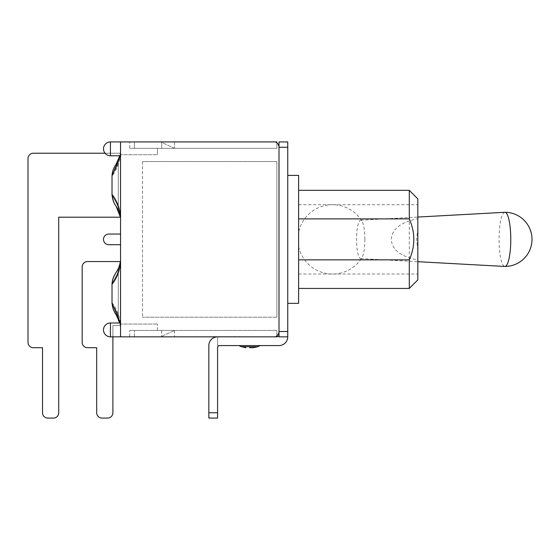 <?xml version="1.0" encoding="UTF-8"?>
<svg xmlns="http://www.w3.org/2000/svg" width="560" height="560" viewBox="0 0 560 560"><rect width="100%" height="100%" fill="white"/><g stroke="black" fill="none" stroke-linecap="round" stroke-linejoin="round"><path stroke-width="0.42" stroke-dasharray="2.8 2.1" d="M504.847 212.296A27.083 5.859 -90 0 0 499.058 239.372A27.083 5.859 -90 0 0 504.847 266.455M417.83 228.116L416.633 239.372L417.83 250.635L417.83 260.043C407.05 257.789 392.147 253.008 391.279 239.372C392.147 225.743 407.05 220.962 417.83 218.708L417.83 198.856M364.854 239.372A19.194 4.151 -90 0 0 362.082 221.277A19.194 4.151 -90 0 0 360.647 220.185A19.194 4.151 -90 0 0 356.545 239.372A19.194 4.151 -90 0 0 360.647 258.566A19.194 4.151 -90 0 0 362.082 257.474A19.194 4.151 -90 0 0 364.854 239.372M298.62 232.218L298.62 246.526L298.62 232.218A34.657 34.657 0 0 1 362.082 221.277M417.83 260.043L417.83 218.708M298.62 239.372L298.62 274.029L298.62 239.372M409.297 288.421L409.297 190.323M417.83 250.635L417.83 279.895M298.62 259.854L298.62 190.323L298.62 259.854M298.62 175.399L298.62 303.352M287.742 239.372L287.742 303.352L287.742 239.372M287.742 147.252L278.999 147.252L278.999 141.918L287.742 141.918L287.742 336.833L278.999 336.833L278.999 147.252L278.999 331.499L287.742 331.499M278.999 336.833L278.999 334.698L278.999 336.833L287.742 336.833L278.999 336.833M278.999 334.698A2.135 2.135 0 0 1 276.871 336.833L217.581 336.833L217.581 345.576L219.716 345.576L217.581 345.576L217.581 336.833A8.743 8.743 0 0 0 208.838 345.576A8.743 8.743 0 0 1 217.581 336.833A8.743 8.743 0 0 0 208.838 345.576L208.838 418.082L217.581 418.082L217.581 347.711L217.581 418.082L208.838 418.082L208.838 345.576L208.838 412.748L217.581 412.748L217.581 418.082L208.838 418.082L208.838 412.748L217.581 412.748L208.838 412.748M120.407 155.778L120.512 154.966C119.406 163.163 116.578 170.156 112.021 175.952L112.021 194.467C116.62 200.284 119.462 207.382 120.554 215.747L120.554 141.918L276.871 141.918L276.871 148.316L134.414 148.316L134.414 141.918L276.871 141.918L276.871 142.982A5.334 5.334 0 0 0 273.672 141.918A5.334 5.334 0 0 1 276.871 142.982L276.871 148.316L276.871 142.982A5.334 5.334 0 0 1 278.999 147.252L278.999 331.499A5.334 5.334 0 0 1 276.871 335.769L276.871 330.435L129.724 330.435L276.871 330.435L276.871 336.833L129.724 336.833L273.672 336.833A5.334 5.334 0 0 0 276.871 335.769L276.871 330.435L276.871 335.769A5.334 5.334 0 0 1 273.672 336.833L217.581 336.833M249.571 347.711L253.295 347.711M249.571 345.576L260.232 345.576L249.571 345.576M219.716 345.576A2.135 2.135 0 0 0 217.581 347.711A2.135 2.135 0 0 1 219.716 345.576L278.999 345.576A8.743 8.743 0 0 0 287.742 336.833M217.581 347.711L217.581 412.748M160.783 336.833L174.503 336.833L160.783 336.833L174.503 330.435L160.783 336.833M112.896 336.833L112.896 412.748A5.334 5.334 0 0 1 107.562 418.082L102.018 418.082A5.334 5.334 0 0 1 96.691 412.748A5.334 5.334 0 0 0 102.018 418.082A5.334 5.334 0 0 1 96.691 412.748A5.334 5.334 0 0 0 102.018 418.082L107.562 418.082A5.334 5.334 0 0 0 112.896 412.748A5.334 5.334 0 0 1 107.562 418.082A5.334 5.334 0 0 0 112.896 412.748L112.896 325.528L120.379 325.528A27.72 27.72 0 0 0 115.5 313.712C113.316 310.716 112.154 307.377 112.021 303.702C112.154 307.377 113.316 310.716 115.5 313.712A27.72 27.72 0 0 1 120.379 325.528A27.72 27.72 0 0 0 119.84 322.973L120.4 325.682L120.512 323.785L120.4 325.682L116.158 314.678A27.72 27.72 0 0 1 120.379 325.528A27.72 27.72 0 0 0 115.5 313.712A27.72 27.72 0 0 1 120.379 325.528L112.896 325.528L112.896 412.748A5.334 5.334 0 0 1 107.562 418.082L102.018 418.082A5.334 5.334 0 0 1 96.691 412.748L96.691 347.711L87.5 347.711A5.334 5.334 0 0 1 82.166 342.377L82.166 266.882A5.334 5.334 0 0 1 87.5 261.555A5.334 5.334 0 0 0 82.166 266.882A5.334 5.334 0 0 1 87.5 261.555A5.334 5.334 0 0 0 82.166 266.882L82.166 342.377A5.334 5.334 0 0 0 87.5 347.711L96.691 347.711L96.691 412.748L96.691 347.711L87.5 347.711A5.334 5.334 0 0 1 82.166 342.377A5.334 5.334 0 0 0 87.5 347.711A5.334 5.334 0 0 1 82.166 342.377L82.166 266.882A5.334 5.334 0 0 1 87.5 261.555L120.379 261.555A27.72 27.72 0 0 1 115.5 273.371C113.316 276.374 112.154 279.713 112.021 283.388L112.021 303.702L112.021 283.388C112.154 279.706 113.316 276.367 115.5 273.371A27.72 27.72 0 0 0 120.379 261.555A27.72 27.72 0 0 1 115.5 273.371A27.72 27.72 0 0 0 120.379 261.555A27.72 27.72 0 0 1 116.158 272.405C118.482 268.996 119.945 264.95 120.554 260.274L120.554 262.997C119.476 271.341 116.634 278.432 112.021 284.284L112.021 302.799C116.571 308.567 119.399 315.56 120.512 323.785L120.554 262.997L120.407 322.973M120.554 324.037L120.554 326.809L120.554 324.037L157.444 324.037L120.554 324.037M116.158 314.678C113.512 310.583 112.133 306.621 112.021 302.799M112.021 303.695C115.962 310.065 118.055 314.314 118.286 316.456C118.125 314.496 116.039 310.247 112.021 303.695C115.962 310.065 118.055 314.314 118.286 316.456C118.125 314.496 116.039 310.247 112.021 303.695C116.039 310.247 118.125 314.496 118.286 316.456C118.055 314.314 115.962 310.065 112.021 303.695C116.039 310.247 118.125 314.496 118.286 316.456C118.055 314.314 115.962 310.065 112.021 303.695C112.154 307.377 113.316 310.716 115.5 313.712C113.316 310.709 112.154 307.37 112.021 303.695L112.021 284.284C112.539 279.335 113.918 275.38 116.158 272.405L115.5 273.371C113.316 276.367 112.154 279.706 112.021 283.381C112.154 279.713 113.316 276.367 115.5 273.371C120.036 265.335 120.036 265.335 115.5 273.371L117.257 270.599M118.23 268.66A27.72 27.72 0 0 0 119.154 266.364M119.511 265.286A27.72 27.72 0 0 0 120.267 262.199M112.021 283.388C115.801 277.389 117.887 273.154 118.272 270.683C118.286 272.202 116.2 276.437 112.021 283.388C115.801 277.389 117.887 273.154 118.272 270.683C118.286 272.202 116.2 276.437 112.021 283.388C116.039 276.836 118.125 272.587 118.286 270.627C118.048 272.776 115.955 277.032 112.021 283.388C116.039 276.836 118.125 272.587 118.286 270.627C118.048 272.776 115.955 277.032 112.021 283.388M118.062 269.024L118.965 266.889L118.286 270.627L118.286 316.456L118.286 270.627L118.958 266.91L115.493 273.371L117.761 269.647M117.544 270.067L117.964 269.227M118.916 267.015L118.027 269.101M120.554 262.997L120.554 260.274M117.327 316.617L115.5 313.712L118.965 320.187M116.452 315.126L117.194 316.372M118.692 319.487L118.174 318.297M120.169 324.394L120.498 326.368M120.554 323.701L120.554 336.833L120.554 323.701M120.554 154.714L120.554 151.942L120.554 154.714L157.444 154.714L120.554 154.714M276.871 336.833L134.414 336.833L134.414 330.435L134.414 336.833L276.871 336.833L120.554 336.833L134.414 336.833L120.554 336.833L120.554 141.918L134.414 141.918L120.554 141.918L120.554 151.942L120.554 141.918L120.554 151.942L119.84 155.778A27.72 27.72 0 0 0 120.379 153.223A27.72 27.72 0 0 1 116.158 164.073L119.938 155.386L120.4 153.062L120.512 154.966L120.554 141.918L120.554 218.477C119.945 213.787 118.482 209.748 116.158 206.346C113.526 202.279 112.147 198.324 112.021 194.467M116.515 206.892L116.158 206.346A27.72 27.72 0 0 1 120.379 217.196L58.73 217.196L58.73 412.748A5.334 5.334 0 0 1 53.396 418.082L47.852 418.082A5.334 5.334 0 0 1 42.525 412.748L42.525 347.711L33.334 347.711A5.334 5.334 0 0 1 28 342.377A5.334 5.334 0 0 0 33.334 347.711L42.525 347.711L42.525 412.748L42.525 347.711L33.334 347.711A5.334 5.334 0 0 1 28 342.377L28 158.55A5.334 5.334 0 0 1 33.334 153.223A5.334 5.334 0 0 0 28 158.55A5.334 5.334 0 0 1 33.334 153.223A5.334 5.334 0 0 0 28 158.55L28 342.377A5.334 5.334 0 0 0 33.334 347.711A5.334 5.334 0 0 1 28 342.377L28 158.55A5.334 5.334 0 0 1 33.334 153.223L120.379 153.223A27.72 27.72 0 0 1 115.5 165.032C113.316 168.042 112.154 171.381 112.021 175.049C112.154 171.374 113.316 168.035 115.5 165.032C120.036 157.003 120.036 157.003 115.5 165.032C120.036 157.003 120.036 157.003 115.5 165.032C120.036 157.003 120.036 157.003 115.5 165.032A27.72 27.72 0 0 0 120.379 153.223A27.72 27.72 0 0 1 115.5 165.039A27.72 27.72 0 0 0 120.379 153.223L105.042 153.223M116.662 207.13L115.5 205.38C113.316 202.377 112.154 199.038 112.021 195.363C112.154 199.038 113.309 202.377 115.493 205.38C113.316 202.377 112.154 199.038 112.021 195.363L112.021 175.056C116.004 168.595 118.09 164.339 118.286 162.295C118.09 164.339 115.997 168.595 112.021 175.056C116.004 168.595 118.09 164.339 118.286 162.295C118.09 164.339 115.997 168.595 112.021 175.056L112.021 195.363L112.021 175.056C115.948 168.714 118.041 164.465 118.286 162.295C118.139 164.22 116.053 168.476 112.021 175.056C115.948 168.714 118.041 164.465 118.286 162.295C118.139 164.22 116.053 168.476 112.021 175.056L112.021 175.952C112.539 171.003 113.918 167.048 116.158 164.073M53.396 418.082A5.334 5.334 0 0 0 58.73 412.748A5.334 5.334 0 0 1 53.396 418.082A5.334 5.334 0 0 0 58.73 412.748L58.73 217.196L58.73 412.748A5.334 5.334 0 0 1 53.396 418.082L47.852 418.082A5.334 5.334 0 0 1 42.525 412.748A5.334 5.334 0 0 0 47.852 418.082A5.334 5.334 0 0 1 42.525 412.748A5.334 5.334 0 0 0 47.852 418.082L53.396 418.082M112.021 195.363C115.962 201.726 118.048 205.982 118.286 208.124C118.125 206.164 116.039 201.915 112.021 195.363C115.962 201.726 118.048 205.982 118.286 208.124C118.125 206.164 116.039 201.915 112.021 195.363C116.039 201.908 118.125 206.164 118.286 208.124C118.048 205.982 115.962 201.726 112.021 195.363C116.039 201.908 118.125 206.164 118.286 208.124C118.048 205.982 115.962 201.726 112.021 195.363C112.154 199.038 113.316 202.377 115.5 205.38A27.72 27.72 0 0 1 120.379 217.196L58.73 217.196L120.379 217.196A27.72 27.72 0 0 0 115.5 205.38A27.72 27.72 0 0 1 120.379 217.196A27.72 27.72 0 0 0 120.197 216.181M112.021 175.056C112.154 171.381 113.316 168.042 115.5 165.039C113.316 168.035 112.154 171.374 112.021 175.049M118.951 158.592L118.286 162.295L118.867 158.816M118.916 158.683L116.501 163.541M116.396 163.709L115.584 164.913M117.845 209.272L116.683 207.172M116.788 207.347L118.02 209.636M118.062 209.72L118.671 211.113M118.944 211.813L118.783 211.386M118.741 211.288L117.194 208.047M120.379 217.196L120.379 217.196A27.72 27.72 0 0 0 115.5 205.38L116.739 207.256M118.139 209.888L118.65 211.057M118.629 211.015L118.167 209.951M120.554 218.477L120.554 215.754M174.503 148.316L160.783 141.918L174.503 141.918L174.503 148.316L160.783 141.918L174.503 141.918L174.503 148.316M157.444 148.316L129.724 148.316L157.444 148.316L157.444 154.714L157.444 148.316M174.503 330.435L174.503 336.833L174.503 330.435M276.871 142.982L276.871 148.316L134.414 148.316L161.714 148.316L134.414 148.316L134.414 141.918L134.414 148.316L134.414 141.918L276.871 141.918L276.871 142.982M213.556 336.616L239.68 336.616L213.556 336.616M161.714 141.918L273.672 141.918L161.714 141.918L161.714 148.316L161.714 141.918L129.724 141.918L161.714 141.918M129.724 148.316L129.724 141.918L129.724 148.316M129.724 336.833L129.724 330.435L129.724 336.833M161.714 330.435L161.714 336.833L161.714 330.435M108.822 234.045A5.334 5.334 0 0 0 103.495 239.372A5.334 5.334 0 0 0 108.822 244.706L120.554 244.706L120.554 234.045L108.822 234.045M120.554 234.045L120.554 244.706M157.444 330.435L157.444 324.037L157.444 330.435M134.414 336.833L134.414 330.435L134.414 336.833M142.52 161.539L142.52 317.212L142.52 161.539L276.871 161.539L142.52 161.539M276.871 317.212L142.52 317.212L276.871 317.212L276.871 161.539L276.871 317.212M238.91 345.576L241.339 346.71L257.803 346.71L241.339 346.71L257.803 346.71L260.232 345.576M110.425 322.973L110.425 336.833A6.93 6.93 0 0 1 103.495 329.903A6.93 6.93 0 0 1 110.425 322.973L120.554 322.973M110.425 148.848L110.425 155.778L110.425 148.848M120.554 141.918L110.425 141.918L110.425 155.778L120.554 155.778M360.647 258.566L417.83 261.695M360.647 220.185L417.83 217.056M298.62 246.526A34.657 34.657 0 0 0 362.082 257.474M298.62 274.029L417.83 274.029M298.62 204.722L417.83 204.722M115.493 313.712L116.704 315.532M118.951 320.159L118.286 316.456L118.923 320.075M118.874 211.617L118.286 208.124L118.286 162.295L118.286 208.124L118.895 211.673M120.4 153.062L119.938 155.386M110.425 141.918A6.93 6.93 0 0 0 103.495 148.848A6.93 6.93 0 0 0 110.425 155.778M120.554 336.833L110.425 336.833"/><path stroke-width="0.84" d="M417.83 261.695L504.847 266.455A27.083 5.859 -90 0 0 504.917 266.455A27.083 5.859 -90 0 0 510.776 239.372A27.083 5.859 -90 0 0 504.917 212.289A27.083 5.859 -90 0 0 504.847 212.296L417.83 217.056M409.297 259.854L409.297 288.421L417.83 279.895L417.83 198.856L409.297 190.323L409.297 218.897C415.31 232.547 415.31 246.197 409.297 259.854L298.62 259.854M298.62 218.897L409.297 218.897M287.742 303.352L298.62 303.352L298.62 175.399L287.742 175.399M278.999 141.918L278.999 147.252L287.742 147.252L287.742 141.918L278.999 141.918M287.742 336.833L287.742 331.499L278.999 331.499L278.999 336.833L287.742 336.833A8.743 8.743 0 0 1 278.999 345.576L219.716 345.576A2.135 2.135 0 0 0 217.581 347.711A2.135 2.135 0 0 1 219.716 345.576M249.571 347.711L253.295 347.711L257.803 346.71L241.339 346.71L245.847 347.711L241.339 346.71L238.91 345.576M217.581 336.833A8.743 8.743 0 0 0 208.838 345.576L208.838 418.082L217.581 418.082L217.581 347.711M278.999 334.698A2.135 2.135 0 0 1 276.871 336.833L276.871 335.769A5.334 5.334 0 0 0 278.999 331.499L278.999 147.252A5.334 5.334 0 0 0 276.871 142.982L276.871 141.918L110.425 141.918A6.93 6.93 0 0 0 103.495 148.848A6.93 6.93 0 0 0 110.425 155.778L110.425 141.918M287.742 331.499L287.742 147.252M120.407 322.973L112.021 302.799L112.021 284.284C116.634 278.432 119.476 271.341 120.554 262.997M120.267 262.199A27.72 27.72 0 0 0 120.379 261.555L87.5 261.555A5.334 5.334 0 0 0 82.166 266.882L82.166 342.377A5.334 5.334 0 0 0 87.5 347.711L96.691 347.711L87.5 347.711L96.691 347.711L96.691 412.748A5.334 5.334 0 0 0 102.018 418.082L107.562 418.082A5.334 5.334 0 0 0 112.896 412.748L112.896 336.833M120.554 260.274C119.945 264.957 118.482 268.996 116.158 272.405C113.512 276.5 112.133 280.455 112.021 284.284L112.021 303.695M120.379 261.555L87.5 261.555L120.379 261.555M119.84 322.973A27.72 27.72 0 0 0 116.158 314.678L119.84 322.973M112.021 302.799C112.539 307.748 113.918 311.703 116.158 314.678M116.158 272.405A27.72 27.72 0 0 0 118.23 268.66M119.154 266.364A27.72 27.72 0 0 0 119.511 265.286M117.257 270.599L117.544 270.067M118.027 269.101L117.761 269.647M117.327 316.617L118.146 318.241M117.194 316.372L118.118 318.171M118.174 318.297L116.452 315.126M120.498 326.368L120.428 325.857M120.554 215.754C119.476 207.41 116.634 200.312 112.021 194.467L112.021 175.952L120.407 155.778M116.158 164.073A27.72 27.72 0 0 0 119.84 155.778L116.158 164.073C113.512 168.175 112.133 172.137 112.021 175.952L112.021 195.363M120.379 217.196L58.73 217.196L58.73 412.748A5.334 5.334 0 0 1 53.396 418.082L47.852 418.082A5.334 5.334 0 0 1 42.525 412.748L42.525 347.711L33.334 347.711A5.334 5.334 0 0 1 28 342.377L28 158.55A5.334 5.334 0 0 1 33.334 153.223L105.042 153.223M58.73 217.196L58.73 412.748L58.73 217.196M42.525 347.711L42.525 412.748L42.525 347.711M117.194 208.047L116.662 207.13M116.739 207.256L117.292 208.222M117.467 208.551L118.139 209.888M118.65 211.057L118.853 211.568M118.167 209.951L117.845 209.272M112.021 194.467C112.539 199.416 113.918 203.371 116.158 206.346L120.337 216.965M120.197 216.181A27.72 27.72 0 0 0 116.158 206.346M120.554 244.706L108.822 244.706A5.334 5.334 0 0 1 103.495 239.372A5.334 5.334 0 0 1 108.822 234.045L120.554 234.045M276.871 336.833L120.554 336.833L120.554 141.918M217.581 412.748L208.838 412.748M110.425 329.903L110.425 322.973A6.93 6.93 0 0 0 103.495 329.903A6.93 6.93 0 0 0 110.425 336.833L110.425 329.903M504.917 266.455A27.083 27.083 0 0 0 532 239.372A27.083 27.083 0 0 0 504.917 212.289M298.62 288.421L409.297 288.421M298.62 190.323L409.297 190.323M260.232 345.576L257.803 346.71L253.295 347.711M120.554 322.973L110.425 322.973M120.554 336.833L110.425 336.833M120.554 155.778L110.425 155.778"/></g></svg>
